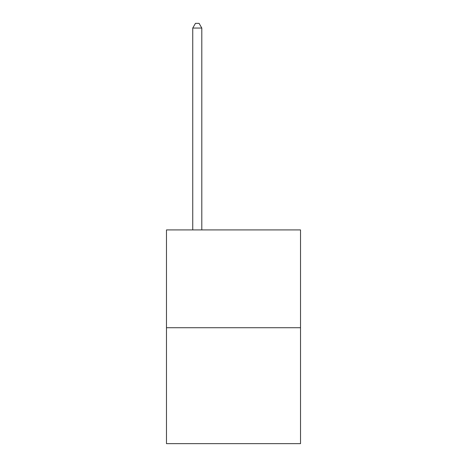 <?xml version="1.0" encoding="UTF-8"?>
<svg xmlns="http://www.w3.org/2000/svg" width="467" height="467" viewBox="0 0 467 467"><rect width="100%" height="100%" fill="white"/><g stroke="black" fill="none" stroke-linecap="round" stroke-linejoin="round"><path stroke-width="0.7" d="M300.52 327.723L300.52 229.916L166.48 229.916L166.48 443.65L300.52 443.65L300.52 327.723L166.48 327.723M201.802 229.916L201.802 28.061L192.743 28.061L192.743 229.916M192.743 28.061L195.463 23.35L199.082 23.35L201.802 28.061"/></g></svg>
